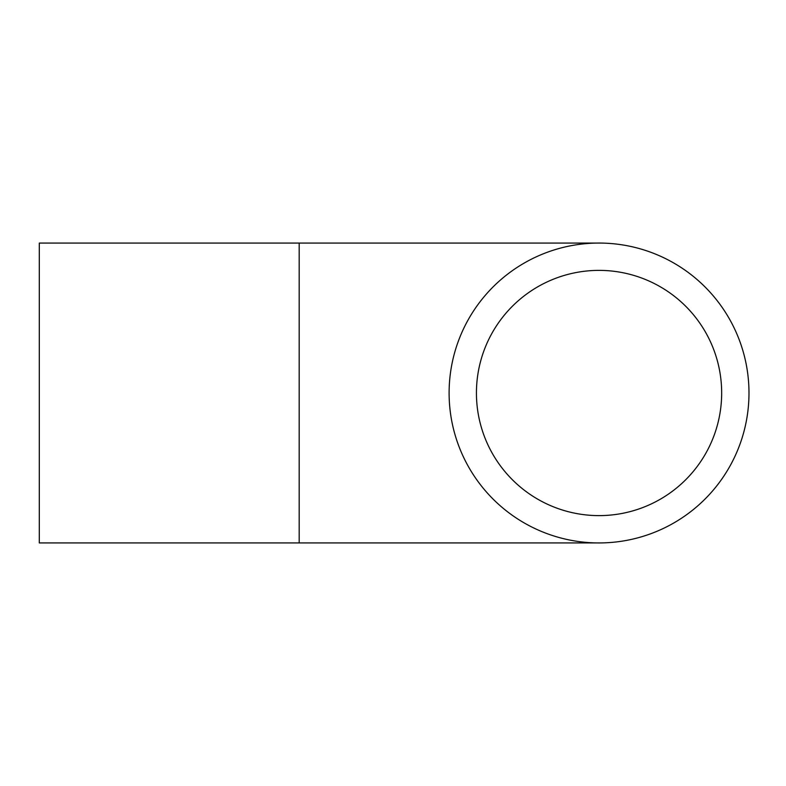 <?xml version="1.0" encoding="UTF-8"?>
<svg xmlns="http://www.w3.org/2000/svg" width="786" height="786" viewBox="0 0 786 786"><rect width="100%" height="100%" fill="white"/><g stroke="black" fill="none" stroke-linecap="round" stroke-linejoin="round"><path stroke-width="1.18" d="M299.181 542.93L299.181 243.071L39.3 243.071L39.3 542.93L599.05 542.93M449.111 393A149.929 149.929 0 0 0 674.015 522.847A149.929 149.929 0 0 0 674.015 263.153A149.929 149.929 0 0 0 449.111 393M476.434 393A122.606 122.606 0 0 0 660.348 499.189A122.606 122.606 0 0 0 660.348 286.811A122.606 122.606 0 0 0 476.434 393M299.181 243.071L599.05 243.071"/></g></svg>
